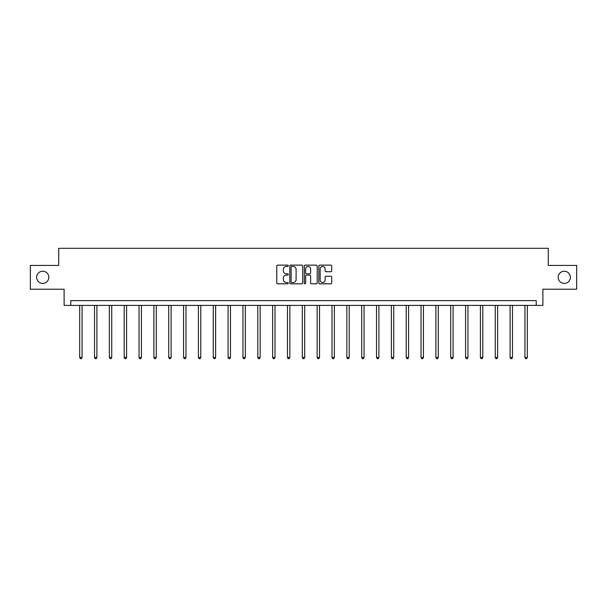 <?xml version="1.0" encoding="UTF-8"?>
<svg xmlns="http://www.w3.org/2000/svg" width="607" height="607" viewBox="0 0 607 607"><rect width="100%" height="100%" fill="white"/><g stroke="black" fill="none" stroke-linecap="round" stroke-linejoin="round"><path stroke-width="0.91" d="M288.279 265.79A0.653 0.653 0 0 0 287.627 265.13L277.702 265.13A0.933 0.933 0 0 0 276.769 266.071L276.769 282.877A0.933 0.933 0 0 0 277.702 283.81L287.627 283.81A0.653 0.653 0 0 0 288.279 283.158A0.653 0.653 0 0 0 287.627 282.505L286.337 282.505A2.989 2.989 0 0 1 283.355 279.516L283.355 278.112A2.989 2.989 0 0 1 286.337 275.123L287.627 275.123A0.653 0.653 0 0 0 288.279 274.47A0.653 0.653 0 0 0 287.627 273.818L286.337 273.818A2.989 2.989 0 0 1 283.355 270.828L283.355 269.432A2.989 2.989 0 0 1 286.337 266.443L287.627 266.443A0.653 0.653 0 0 0 288.279 265.79M558.19 277.323A6.093 6.093 0 0 0 564.282 283.416A6.093 6.093 0 0 0 570.368 277.323A6.093 6.093 0 0 0 564.282 271.238A6.093 6.093 0 0 0 558.19 277.323M36.632 277.323A6.093 6.093 0 0 0 42.718 283.416A6.093 6.093 0 0 0 48.81 277.323A6.093 6.093 0 0 0 42.718 271.238A6.093 6.093 0 0 0 36.632 277.323M330.792 271.716A0.933 0.933 0 0 0 331.726 270.783L331.726 266.071A0.933 0.933 0 0 0 330.792 265.13L319.775 265.13A0.933 0.933 0 0 0 318.842 266.071L318.842 282.877A0.933 0.933 0 0 0 319.775 283.81L330.792 283.81A0.933 0.933 0 0 0 331.726 282.877L331.726 277.179A0.933 0.933 0 0 0 330.792 276.246L326.073 276.246A0.933 0.933 0 0 0 325.14 277.179L325.14 280.009A2.496 2.496 0 0 1 322.643 282.505A2.496 2.496 0 0 1 320.147 280.009L320.147 268.939A2.496 2.496 0 0 1 322.643 266.443A2.496 2.496 0 0 1 325.14 268.939L325.14 270.783A0.933 0.933 0 0 0 326.073 271.716L330.792 271.716M536.216 305.397L542.878 305.397L542.878 289.22L576.65 289.22L576.65 265.434L548.296 265.434L548.296 248.309L58.704 248.309L58.704 265.434L30.35 265.434L30.35 289.22L64.122 289.22L64.122 305.397L536.216 305.397L536.216 300.64L70.784 300.64L70.784 305.397M302.681 266.071A0.933 0.933 0 0 0 301.747 265.13L290.73 265.13A0.933 0.933 0 0 0 289.797 266.071L289.797 282.877A0.933 0.933 0 0 0 290.73 283.81L301.747 283.81A0.933 0.933 0 0 0 302.681 282.877L302.681 266.071M305.253 265.13L316.27 265.13A0.933 0.933 0 0 1 317.203 266.071L317.203 282.877A0.933 0.933 0 0 1 316.27 283.81L311.558 283.81A0.933 0.933 0 0 1 310.617 282.877L310.617 276.064A0.933 0.933 0 0 0 309.684 275.123L306.558 275.123A0.933 0.933 0 0 0 305.625 276.064L305.625 283.158A0.653 0.653 0 0 1 304.972 283.81A0.653 0.653 0 0 1 304.319 283.158L304.319 266.071A0.933 0.933 0 0 1 305.253 265.13M291.755 266.443A0.653 0.653 0 0 0 291.102 267.095L291.102 281.853A0.653 0.653 0 0 0 291.755 282.505L293.113 282.505A2.989 2.989 0 0 0 296.102 279.516L296.102 269.432A2.989 2.989 0 0 0 293.113 266.443L291.755 266.443M310.617 268.984A2.496 2.496 0 0 0 308.121 266.488A2.496 2.496 0 0 0 305.625 268.984L305.625 272.884A0.933 0.933 0 0 0 306.558 273.818L309.684 273.818A0.933 0.933 0 0 0 310.617 272.884L310.617 268.984M79.684 305.397L79.684 357.455L82.059 357.455L82.059 305.397M82.059 357.455L81.346 358.691L80.397 358.691L79.684 357.455M94.525 305.397L94.525 357.455L96.9 357.455L96.9 305.397M96.9 357.455L96.187 358.691L95.238 358.691L94.525 357.455M109.366 305.397L109.366 357.455L111.741 357.455L111.741 305.397M111.741 357.455L111.028 358.691L110.079 358.691L109.366 357.455M124.207 305.397L124.207 357.455L126.582 357.455L126.582 305.397M126.582 357.455L125.869 358.691L124.921 358.691L124.207 357.455M139.049 305.397L139.049 357.455L141.423 357.455L141.423 305.397M141.423 357.455L140.71 358.691L139.762 358.691L139.049 357.455M153.89 305.397L153.89 357.455L156.272 357.455L156.272 305.397M156.272 357.455L155.559 358.691L154.603 358.691L153.89 357.455M168.731 305.397L168.731 357.455L171.113 357.455L171.113 305.397M171.113 357.455L170.4 358.691L169.444 358.691L168.731 357.455M183.572 305.397L183.572 357.455L185.954 357.455L185.954 305.397M185.954 357.455L185.241 358.691L184.285 358.691L183.572 357.455M198.413 305.397L198.413 357.455L200.796 357.455L200.796 305.397M200.796 357.455L200.082 358.691L199.134 358.691L198.413 357.455M213.262 305.397L213.262 357.455L215.637 357.455L215.637 305.397M215.637 357.455L214.924 358.691L213.975 358.691L213.262 357.455M228.103 305.397L228.103 357.455L230.478 357.455L230.478 305.397M230.478 357.455L229.765 358.691L228.816 358.691L228.103 357.455M242.944 305.397L242.944 357.455L245.319 357.455L245.319 305.397M245.319 357.455L244.606 358.691L243.657 358.691L242.944 357.455M257.785 305.397L257.785 357.455L260.16 357.455L260.16 305.397M260.16 357.455L259.447 358.691L258.499 358.691L257.785 357.455M272.626 305.397L272.626 357.455L275.009 357.455L275.009 305.397M275.009 357.455L274.288 358.691L273.34 358.691L272.626 357.455M287.468 305.397L287.468 357.455L289.85 357.455L289.85 305.397M289.85 357.455L289.137 358.691L288.181 358.691L287.468 357.455M302.309 305.397L302.309 357.455L304.691 357.455L304.691 305.397M304.691 357.455L303.978 358.691L303.022 358.691L302.309 357.455M317.15 305.397L317.15 357.455L319.532 357.455L319.532 305.397M319.532 357.455L318.819 358.691L317.863 358.691L317.15 357.455M331.991 305.397L331.991 357.455L334.374 357.455L334.374 305.397M334.374 357.455L333.66 358.691L332.712 358.691L331.991 357.455M346.84 305.397L346.84 357.455L349.215 357.455L349.215 305.397M349.215 357.455L348.501 358.691L347.553 358.691L346.84 357.455M361.681 305.397L361.681 357.455L364.056 357.455L364.056 305.397M364.056 357.455L363.343 358.691L362.394 358.691L361.681 357.455M376.522 305.397L376.522 357.455L378.897 357.455L378.897 305.397M378.897 357.455L378.184 358.691L377.235 358.691L376.522 357.455M391.363 305.397L391.363 357.455L393.738 357.455L393.738 305.397M393.738 357.455L393.025 358.691L392.076 358.691L391.363 357.455M406.204 305.397L406.204 357.455L408.587 357.455L408.587 305.397M408.587 357.455L407.866 358.691L406.918 358.691L406.204 357.455M421.046 305.397L421.046 357.455L423.428 357.455L423.428 305.397M423.428 357.455L422.715 358.691L421.759 358.691L421.046 357.455M435.887 305.397L435.887 357.455L438.269 357.455L438.269 305.397M438.269 357.455L437.556 358.691L436.6 358.691L435.887 357.455M450.728 305.397L450.728 357.455L453.11 357.455L453.11 305.397M453.11 357.455L452.397 358.691L451.441 358.691L450.728 357.455M465.577 305.397L465.577 357.455L467.951 357.455L467.951 305.397M467.951 357.455L467.238 358.691L466.29 358.691L465.577 357.455M480.418 305.397L480.418 357.455L482.793 357.455L482.793 305.397M482.793 357.455L482.079 358.691L481.131 358.691L480.418 357.455M495.259 305.397L495.259 357.455L497.634 357.455L497.634 305.397M497.634 357.455L496.921 358.691L495.972 358.691L495.259 357.455M510.1 305.397L510.1 357.455L512.475 357.455L512.475 305.397M512.475 357.455L511.762 358.691L510.813 358.691L510.1 357.455M524.941 305.397L524.941 357.455L527.316 357.455L527.316 305.397M527.316 357.455L526.603 358.691L525.654 358.691L524.941 357.455"/></g></svg>
